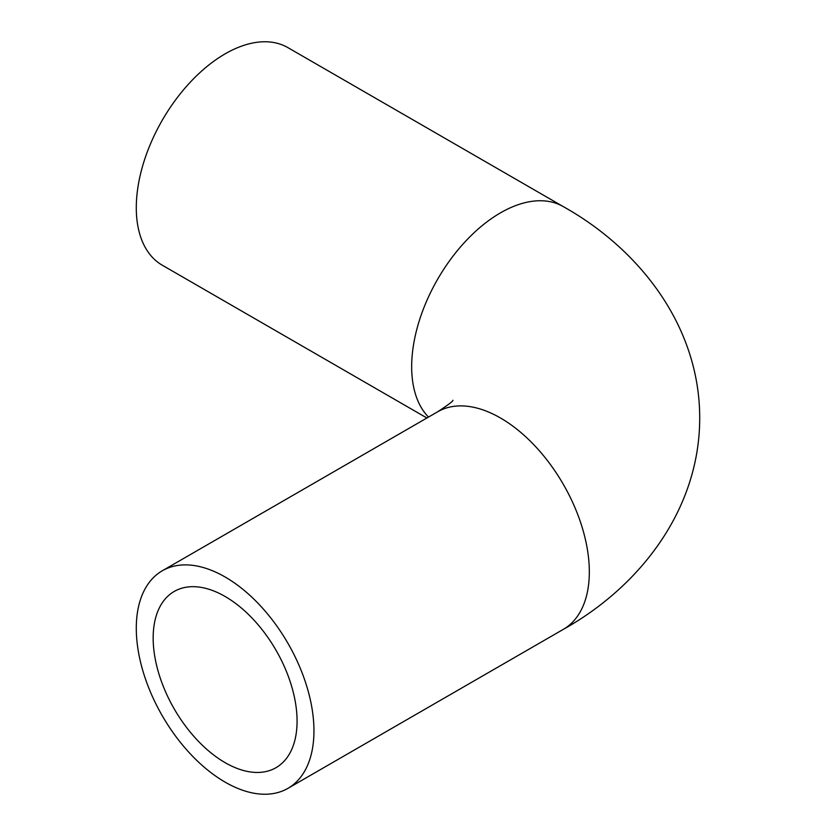 <?xml version="1.0" encoding="UTF-8"?>
<svg xmlns="http://www.w3.org/2000/svg" width="836" height="836" viewBox="0 0 836 836"><rect width="100%" height="100%" fill="white"/><g stroke="black" fill="none" stroke-linecap="round" stroke-linejoin="round"><path stroke-width="1.25" d="M153.166 638.014A101.762 58.75 60 0 1 174.243 591.439A101.762 58.75 60 0 1 252.65 618.703A101.762 58.75 60 0 1 297.073 721.102A101.762 58.75 60 0 1 275.995 767.688A101.762 58.75 60 0 1 197.578 740.424A101.762 58.75 60 0 1 153.166 638.014M313.949 730.852A125.63 72.533 60 0 1 287.929 788.358A125.63 72.533 60 0 1 191.12 754.699A125.63 72.533 60 0 1 136.289 628.275A125.63 72.533 60 0 1 162.309 570.769A125.63 72.533 60 0 1 259.108 604.418A125.63 72.533 60 0 1 313.949 730.852M426.903 418L162.309 265.231A125.63 72.533 -60 0 1 136.289 207.725A125.63 72.533 -60 0 1 191.12 81.301A125.63 72.533 -60 0 1 287.929 47.642L563.307 206.628A125.63 72.533 120 0 0 466.498 240.287A125.63 72.533 120 0 0 411.667 366.711A125.63 72.533 120 0 0 428.502 417.08M563.307 206.628C639.822 249.358 699.732 326.374 699.711 418C699.732 509.626 639.822 586.642 563.307 629.372A125.63 72.533 -120 0 0 589.328 571.855A125.63 72.533 -120 0 0 534.486 445.431A125.63 72.533 -120 0 0 437.688 411.772L162.309 570.769M563.307 629.372L287.929 788.358M452.903 400.266C453.436 400.893 448.368 404.739 437.688 411.772"/></g></svg>
